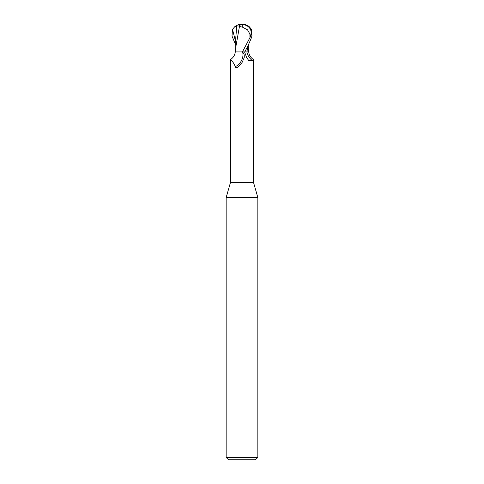 <?xml version="1.0" encoding="UTF-8"?>
<svg xmlns="http://www.w3.org/2000/svg" width="484" height="484" viewBox="0 0 484 484"><rect width="100%" height="100%" fill="white"/><g stroke="black" fill="none" stroke-linecap="round" stroke-linejoin="round"><path stroke-width="0.73" d="M235.744 45.03L231.999 36.082L232.489 29.373L234.891 26.559L236.797 25.973L238.921 25.985A11.501 6.171 -107.2 0 1 242 24.2A10.291 8.839 167.9 0 1 250.779 36.082L242.417 51.921L235.272 51.921C234.94 55.091 233.33 57.65 230.451 59.605L230.438 182.601L226.161 197.514L257.839 197.514L257.839 457.422L226.161 457.422L228.539 459.8L255.461 459.8L257.839 457.422M230.438 182.601L253.562 182.601L257.839 197.514M244.765 51.885L245.485 51.879L244.765 51.885M244.281 51.921L248.274 51.921L246.949 51.885L248.268 51.885L248.274 50.62M244.226 57.475L244.148 57.856C244.517 55.109 244.051 53.319 242.756 52.484L242 52.012M248.074 51.921L248.728 51.921C249.06 55.091 250.67 57.65 253.549 59.605L252.575 60.748L248.83 60.681L246.598 57.463L244.565 51.921M244.148 57.856L242 62.672L237.523 67.3M237.62 67.24C236.373 67.96 235.593 67.784 235.284 66.713C233.016 60.482 228.327 57.892 231.425 60.748M242.756 52.484A12.269 10.491 -49.7 0 1 235.284 66.713M250.779 36.082L252.001 36.082C250.192 41.116 247.772 46.397 244.747 51.921L237.874 51.921M246.852 51.921A12.929 11.053 49.7 0 0 252.575 60.748M247.79 46.01L246.937 51.921M235.847 46.258L235.412 51.921M242.363 27.11L247.53 29.839L249.889 34.031L250.984 34.031A9.825 8.446 -12.1 0 0 242.012 24.557A9.825 8.446 -12.1 0 0 241.976 24.557A11.078 5.947 72.8 0 0 239.017 26.42L242.363 27.11A11.465 0.581 -90 0 0 242.012 24.557M252.001 36.082L251.511 29.373L249.109 26.559A11.882 11.882 0 0 0 242 24.2L241.976 24.557M250.077 37.443L250.984 34.031M249.889 34.031L249.938 37.443M239.459 26.42L235.805 47.015M238.921 25.985L239.017 26.42M248.268 48.176L248.588 51.921M236.797 25.973L235.756 37.988L235.732 48.176M232.489 29.373L235.756 42.187M253.562 59.629L253.562 182.601M226.161 197.514L226.161 457.422M248.274 50.639L248.256 45.03M242 24.2A11.882 11.882 0 0 0 234.891 26.559"/></g></svg>
